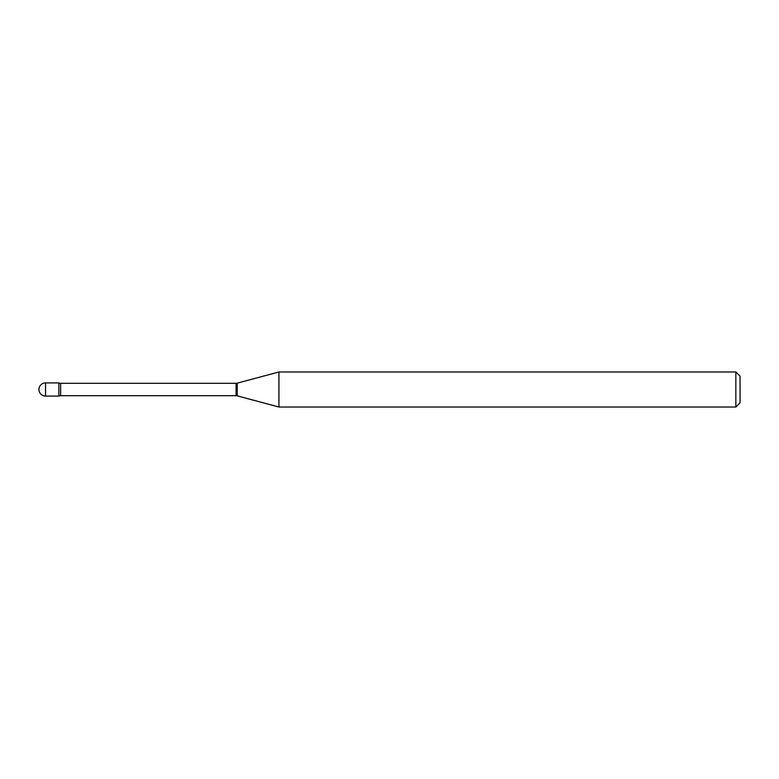 <?xml version="1.0" encoding="UTF-8"?>
<svg xmlns="http://www.w3.org/2000/svg" width="779" height="779" viewBox="0 0 779 779"><rect width="100%" height="100%" fill="white"/><g stroke="black" fill="none" stroke-linecap="round" stroke-linejoin="round"><path stroke-width="1.17" d="M278.94 407.027L278.94 371.973L237.196 383.161A4.207 4.207 0 0 1 236.105 383.307L60.635 383.307A4.207 4.207 0 0 1 58.863 382.908L58.863 396.092A4.207 4.207 0 0 1 60.635 395.693L236.105 395.693A4.207 4.207 0 0 1 237.196 395.839L278.94 407.027L735.843 407.027L735.843 371.973L740.05 376.179L740.05 402.821L735.843 407.027M45.542 382.908A6.592 6.592 0 0 0 38.95 389.5A6.592 6.592 0 0 0 45.542 396.092L58.863 396.092L58.863 382.908L45.542 382.908L45.542 396.092M278.94 371.973L735.843 371.973M60.635 383.307L60.635 395.693M236.105 383.307L236.105 395.693M237.196 383.161L237.196 395.839"/></g></svg>

